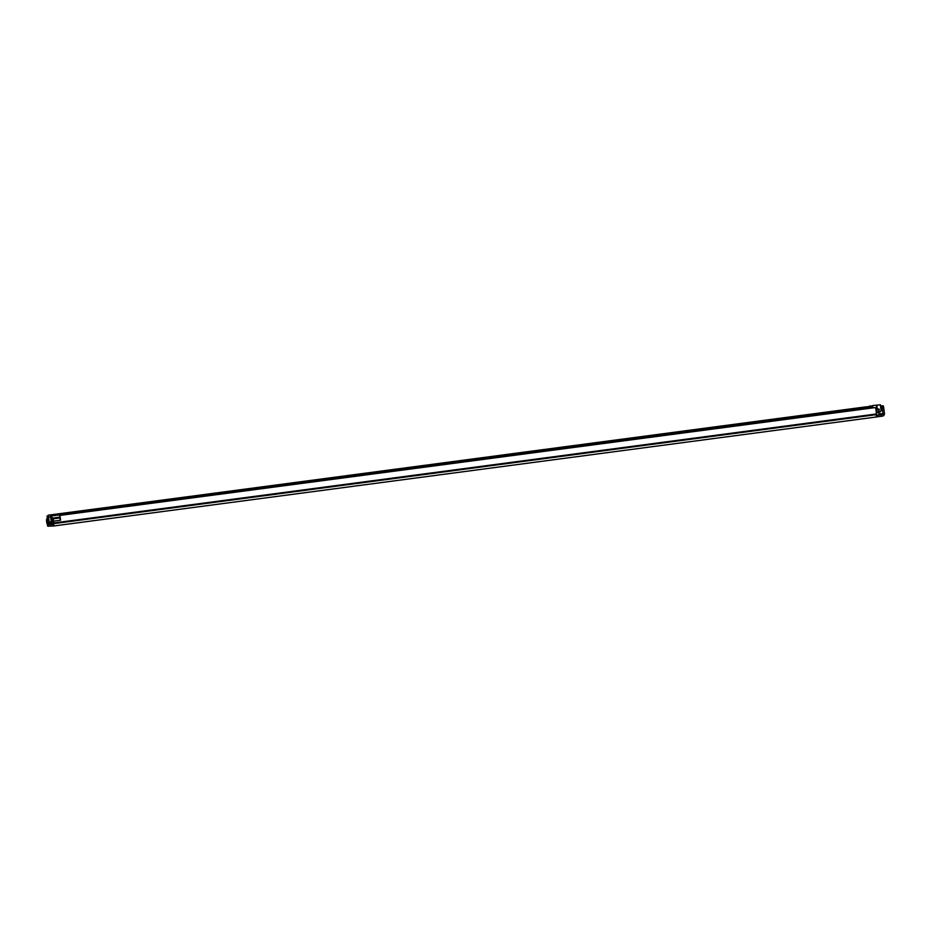 <?xml version="1.0" encoding="UTF-8"?>
<svg xmlns="http://www.w3.org/2000/svg" width="931" height="931" viewBox="0 0 931 931"><rect width="100%" height="100%" fill="white"/><g stroke="black" fill="none" stroke-linecap="round" stroke-linejoin="round"><path stroke-width="1.4" d="M59.631 515.437L875.431 407.557L59.631 515.437L60.143 518.555M53.218 520.371L53.544 524.502L47.574 524.712L47.33 520.208L46.597 519.079L46.562 521.407A4.387 0.722 82.5 0 0 46.969 523.21L47.772 526.201L53.742 525.98L53.754 522.966A4.387 0.722 82.5 0 0 53.695 521.151L53.044 518.846L52.892 521.418L53.276 520.371M60.457 520.243L53.695 521.151L60.468 520.254L59.828 517.95L53.044 518.846M876.432 415.214L878.585 414.9M879.19 414.76L882.251 414.644L876.665 415.389L876.851 416.879L882.437 416.134A2.362 2.339 87.9 0 0 884.45 413.48L883.6 406.963L882.134 407.15L882.984 413.678L879.213 413.818M876.292 417.007L53.742 525.98L876.292 417.007L876.315 413.992A4.387 0.722 -97.5 0 0 875.431 407.557M60.585 520.231A4.387 0.722 -97.5 0 0 59.747 515.623M882.251 414.644A0.861 0.85 87.9 0 0 882.984 413.678M880.563 405.916L883.263 405.823L883.6 406.963M882.134 407.15L881.797 406.021L883.263 405.823M880.586 406.056L881.797 406.021M838.214 410.583L840.984 410.315L838.214 410.583M821.107 412.933L819.396 413.131L821.107 412.933M814.008 413.888L811.809 414.144L814.008 413.888M770.17 419.695L767.796 419.962L770.17 419.695M526.329 451.989L524.63 452.187L526.329 451.989M533.568 451.035L531.368 451.291L533.568 451.035M354.28 474.787L352.581 474.985L354.28 474.787M361.519 473.832L359.319 474.088L361.519 473.832M268.256 486.18L266.545 486.378L268.256 486.18M275.495 485.226L273.295 485.482L275.495 485.226M167.883 499.482L166.184 499.679L167.883 499.482M175.121 498.527L172.922 498.783L175.121 498.527M185.932 497.096L183.558 497.375L185.932 497.096M132.039 504.23L130.34 504.427L132.039 504.23M139.278 503.275L137.078 503.531L139.278 503.275M96.196 508.978L94.497 509.176L96.196 508.978M103.434 508.023L101.235 508.279L103.434 508.023M89.097 509.92L86.897 510.176L89.097 509.92M78.379 511.34L76.179 511.596L78.379 511.34M67.591 512.772L65.391 513.028L67.591 512.772M57.257 514.18L51.95 514.808L57.257 514.18M50.786 516.856L48.365 517.17L50.809 517.089A3.957 0.64 82.5 0 0 51.403 522.07L50.518 515.122L48.144 515.204L48.796 522.035L51.345 521.849M48.365 517.17A3.957 0.64 82.5 0 1 49.064 522.151M869.158 407.615L868.786 406.707L866.412 406.789L48.144 515.204L866.412 406.789M826.903 412.119L830.743 411.642L826.903 412.119M776.768 418.752L784.228 417.798L776.78 418.81M52.183 523.047L51.519 515.949L52.788 522.931A4.096 0.675 82.5 0 1 52.055 517.287L51.682 517.299A3.666 0.594 82.5 0 1 52.357 522.489L51.077 515.96L52.171 523.047M48.005 516.053L48.54 523.187L47.004 516.1L48.296 523.187M47.807 516.077L48.726 524.444L52.136 523.99L48.703 524.444L48.226 522.64A3.666 0.594 82.5 0 1 47.551 517.45L47.178 517.461A4.096 0.675 82.5 0 1 47.912 523.106L47.935 523.199M879.132 414.83L876.432 415.191L879.132 414.83L878.783 411.665M872.615 407.161L51.519 515.949L873.208 407.65M878.061 409.058L875.873 409.349L879.027 409.023L879.178 411.607L876.246 411.991L879.178 411.607M51.263 515.576L58.595 514.994L51.368 515.949M876.967 405.148L878.201 405.101M872.859 405.532L880.423 404.799L872.859 405.532M877.06 405.171L878.189 405.02M872.172 405.788L873.057 405.695M878.852 412.049L880.4 411.805L881.075 410.711L880.412 404.799L881.145 410.385M880.319 404.822L881.122 410.292M871.23 405.963L869.193 406.149L871.23 405.963M47.33 519.126L46.736 519.207M52.183 524.106L47.574 524.712M47.656 522.07L47.004 522.163M876.315 413.992L53.754 522.966M876.339 414.4L53.777 523.373M876.374 414.644L53.812 523.629M868.786 406.707L50.518 515.122M879.004 412.596L876.304 412.945M53.439 521.965L52.823 522.047M59.863 517.159L52.322 518.16M51.88 522.71L48.784 523.129M53.602 524.2L52.962 524.293L53.602 524.2M872.964 407.15L51.868 515.925M875.896 409.442L879.027 409.023M879.19 409.593L875.99 410.012M879.225 409.884L876.036 410.303M877.328 409.163L876.827 405.346M876.455 405.404L876.955 409.209M870.078 407.499L869.915 406.265M869.263 406.347L869.414 407.58M47.306 518.986L46.597 519.079M51.438 522.186L48.994 522.512"/></g></svg>
